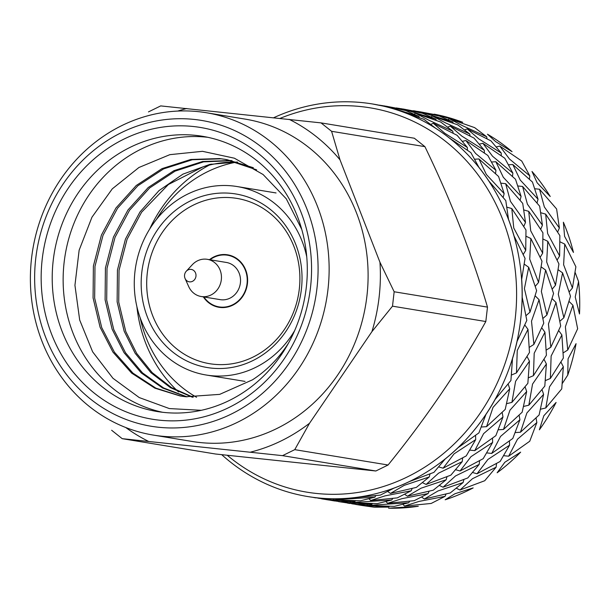 <?xml version="1.0" encoding="UTF-8"?>
<svg xmlns="http://www.w3.org/2000/svg" width="610" height="610" viewBox="0 0 610 610"><rect width="100%" height="100%" fill="white"/><g stroke="black" fill="none" stroke-linecap="round" stroke-linejoin="round"><path stroke-width="0.91" d="M517.028 341.6A198.944 181.46 99.3 0 1 512.591 358.39M221.773 454.724A198.944 181.46 -80.7 0 0 231.373 462.784A198.944 181.46 -80.7 0 0 244.518 472.117A198.944 181.46 -80.7 0 0 281.828 490.082A198.944 181.46 -80.7 0 0 297.1 494.428A198.944 181.46 -80.7 0 0 307.913 496.578A198.944 181.46 -80.7 0 0 337.94 498.744A198.944 181.46 -80.7 0 0 353.83 497.691A198.944 181.46 -80.7 0 0 394.266 487.985A198.944 181.46 -80.7 0 0 409.226 481.633A198.944 181.46 -80.7 0 0 445.3 458.85A198.944 181.46 -80.7 0 0 457.866 447.816A198.944 181.46 -80.7 0 0 486.048 414.19A198.944 181.46 -80.7 0 0 494.984 399.558A198.944 181.46 -80.7 0 0 512.522 358.375A198.944 181.46 -80.7 0 0 516.96 341.585A198.944 181.46 -80.7 0 0 522.122 296.879A198.944 181.46 -80.7 0 0 521.619 279.563A198.944 181.46 -80.7 0 0 513.91 235.712A198.944 181.46 -80.7 0 0 508.526 219.569A198.944 181.46 -80.7 0 0 488.701 180.865A198.944 181.46 -80.7 0 0 478.957 167.483A198.944 181.46 -80.7 0 0 448.952 137.707A198.944 181.46 -80.7 0 0 435.799 128.382A198.944 181.46 -80.7 0 0 398.551 110.463A198.944 181.46 -80.7 0 0 383.286 106.117A198.944 181.46 -80.7 0 0 372.466 103.967A198.944 181.46 -80.7 0 0 342.446 101.801A198.944 181.46 -80.7 0 0 326.556 102.854A198.944 181.46 -80.7 0 0 286.12 112.56A198.944 181.46 -80.7 0 0 273.73 117.707M495.053 399.512L510.921 380.526L512.507 358.466M495.061 399.573A198.944 181.46 99.3 0 1 486.124 414.198M457.942 447.778L478.911 432.887L486.017 414.266M457.942 447.832A198.944 181.46 99.3 0 1 445.376 458.857M409.318 481.61L433.923 472.369L445.254 458.903M409.302 481.641A198.944 181.46 99.3 0 1 394.342 487.992M353.922 497.691L380.358 495.099L394.205 488.015M353.899 497.707A198.944 181.46 99.3 0 1 338.009 498.759M307.913 496.578L323.46 498.858L337.871 498.751M372.466 103.967L383.263 106.109M383.362 106.132A198.944 181.46 99.3 0 1 398.627 110.479L423.843 119.278L435.784 128.359M435.875 128.397A198.944 181.46 99.3 0 1 449.021 137.723M478.949 167.437L470.912 152.675L449.036 137.768M479.025 167.491A198.944 181.46 99.3 0 1 488.77 180.88M508.542 219.516L505.789 200.621L488.762 180.941M508.603 219.585A198.944 181.46 99.3 0 1 513.986 235.727M521.649 279.51L525.05 258.411L513.955 235.803M521.695 279.578A198.944 181.46 99.3 0 1 522.191 296.895M315.927 497.897L313.578 497.501M517.005 341.524L526.819 320.402L522.137 296.971M374.868 497.173L360.426 500.81L333.7 499.887L374.868 497.173L375.745 495.732M318.023 498.164L328.142 499.628L354.852 501.534L355.439 500.833M354.852 501.534L340.403 501.649L328.172 499.91M333.7 499.887L333.098 499.071M334.89 501.008L332.869 500.68L334.966 500.94M332.869 500.68L330.513 500.284M391.811 499.956L377.369 503.593L350.636 502.678L391.811 499.956L392.688 498.522M411.186 490.775L397.301 497.882L370.72 500.482L385.04 495.869L411.186 490.775L412.131 488.557M429.226 476.982L416.348 487.398L390.461 493.429L404.133 485.385L429.226 476.982L430.004 474.016M428.121 493.566L414.243 500.673L387.663 503.273L401.982 498.652L428.121 493.566L429.074 491.34M446.169 479.765L433.291 490.181L407.404 496.212L421.075 488.175L446.169 479.765L446.947 476.799M462.22 461.648L450.866 475.152L426.115 484.439L438.605 473.139L462.22 461.648L462.647 457.996M390.461 493.429L387.876 491.599M370.72 500.482L369.142 498.919M334.959 500.947L345.085 502.411L371.795 504.317L372.382 503.616M371.795 504.317L357.346 504.432L338.497 501.611M350.636 502.678L350.041 501.855M349.812 503.471L347.456 503.075M351.833 503.791L362.027 505.202L388.738 507.101L389.325 506.399M475.693 439.627L466.238 455.906L443.134 468.198L454.023 453.893L475.693 439.627L475.571 435.464M463.104 482.548L450.233 492.964L424.346 499.003L438.011 490.958L463.104 482.548L463.89 479.59M479.163 464.439L467.801 477.935L443.058 487.222L455.548 475.922L479.163 464.439L479.59 460.786M492.636 442.418L483.181 458.689L460.077 470.981L470.966 456.676L492.636 442.418L492.514 438.247M502.975 416.996L495.854 435.67L474.771 450.645L483.593 433.657L502.975 416.996L502.175 412.444M443.134 468.198L438.834 466.97M426.115 484.439L422.577 482.731M407.404 496.212L404.819 494.382M408.753 502.739L394.312 506.376L367.578 505.461L408.753 502.739L409.63 501.306M387.663 503.273L386.084 501.702M388.738 507.101L374.288 507.215L362.058 505.484M367.578 505.461L366.984 504.638M509.724 388.776L505.217 409.409L486.559 426.664L493.002 407.404L509.724 388.776L508.168 384.094M496.105 467.222L484.744 480.726L460.001 490.013L472.483 478.705L496.105 467.222L496.525 463.57M509.571 445.201L500.124 461.473L477.02 473.772L487.901 459.467L509.571 445.201L509.457 441.03M519.918 419.779L512.796 438.46L491.706 453.428L500.536 436.44L519.918 419.779L519.118 415.227M526.666 391.559L522.16 412.192L503.502 429.448L509.945 410.187L526.666 391.559L525.111 386.877M529.449 361.189L527.863 383.309L511.904 402.394L515.602 381.296L529.449 361.189L527.078 356.56M486.559 426.664L481.42 427.008M474.771 450.645L469.891 450.127M460.077 470.981L455.777 469.761M443.058 487.222L439.513 485.522M445.064 496.349L431.178 503.456L404.598 506.056L418.925 501.443L445.064 496.349L446.009 494.123M424.346 499.003L421.762 497.165M388.562 508.199L418.3 506.239A198.944 181.46 99.3 0 1 388.562 508.199M527.993 329.392L529.472 352.466L516.487 372.893L517.257 350.46L527.993 329.392L524.859 325.084M497.135 472.78L504.844 462.25L520.643 452.147A198.944 181.46 99.3 0 1 497.135 472.78M536.861 422.57L529.739 441.243L508.649 456.211L517.478 439.23L536.861 422.57L536.06 418.018M543.609 394.342L539.103 414.983L520.444 432.238L526.887 412.97L543.609 394.342L542.046 389.668M546.392 363.979L544.806 386.099L528.839 405.185L532.545 384.079L546.392 363.979L544.021 359.343M544.936 332.175L546.415 355.256L533.43 375.684L534.2 353.243L544.936 332.175L541.802 327.867M539.065 299.693L543.762 323.193L533.887 344.429L531.501 321.173L539.065 299.693L535.222 295.88M516.487 372.893L511.538 374.998M511.904 402.394L506.704 403.645M503.502 429.448L498.362 429.791M491.706 453.428L486.833 452.91M477.02 473.772L472.719 472.544M445.163 499.788L454.953 493.742L473.162 487.908A198.944 181.46 99.3 0 1 445.163 499.788M528.71 267.294L536.625 290.65L529.991 312.152L524.409 288.644L528.71 267.294L524.348 264.199M539.37 429.806L543.823 415.761L556.099 402.44A198.944 181.46 99.3 0 1 539.37 429.806M563.335 366.762L561.749 388.883L545.782 407.968L549.488 386.862L563.335 366.762L560.964 362.126M561.879 334.959L563.358 358.039L550.372 378.467L551.135 356.026L561.879 334.959L558.745 330.658M556 302.476L560.704 325.976L550.83 347.212L548.443 323.963L556 302.476L552.164 298.664M545.645 270.077L553.567 293.44L546.926 314.943L541.352 291.427L545.645 270.077L541.284 266.989M530.86 238.525L541.993 261.202L538.569 282.407L529.732 259.181L530.86 238.525L526.133 236.253M525.736 250.382L513.757 228.003L511.798 208.559L525.98 230.008L525.736 250.382L523.281 254.408M538.569 282.407L535.321 286.281M546.926 314.943L542.991 318.389M550.83 347.212L546.27 350.087M550.372 378.467L545.416 380.571M545.782 407.968L540.59 409.211M567.757 375.081L568.078 358.817L576.061 343.666A198.944 181.46 99.3 0 1 567.757 375.081L562.382 383.347A194.758 177.64 99.3 0 1 562.351 383.408M572.942 305.267L577.647 328.76L567.765 349.995L565.386 326.746L572.942 305.267L569.099 301.454M562.588 272.868L570.51 296.224L563.869 317.726L558.287 294.211L562.588 272.868L558.226 269.772M547.803 241.308L558.935 263.985L555.512 285.19L546.674 261.972L547.803 241.308L543.075 239.036M528.74 211.35L542.915 232.799L542.679 253.173L530.7 230.786L528.74 211.35L523.952 209.985M505.659 183.679L522.724 203.404L525.492 222.414L510.471 201.391L505.659 183.679L501.031 183.183M504.157 193.637L486.353 174.475L478.919 158.943L498.568 176.481L504.157 193.637L503.174 197.343M525.492 222.414L523.784 226.409M542.679 253.173L540.216 257.199M555.512 285.19L552.263 289.064M563.869 317.726L559.934 321.18M567.765 349.995L563.213 352.87M579.5 313.967L575.23 297.001L578.577 281.568A198.944 181.46 99.3 0 1 579.5 313.967M564.746 244.099L575.878 266.768L572.447 287.981L563.617 264.755L564.746 244.099L560.018 241.819M545.675 214.133L559.858 235.582L559.622 255.956L547.643 233.577L545.675 214.133L540.887 212.768M522.595 186.462L539.667 206.188L542.427 225.197L527.406 204.175L522.595 186.462L517.974 185.974M495.861 161.726L515.511 179.271L521.092 196.42L503.296 177.258L495.861 161.726L491.751 162.001M465.91 140.513L487.855 155.466L495.93 170.312L475.594 153.446L465.91 140.513L462.548 141.322M467.351 147.46L444.865 133.3L433.291 123.296L457.088 135.306L467.351 147.46L467.428 150.09M495.93 170.312L495.556 173.575M521.092 196.42L520.116 200.133M542.427 225.197L540.727 229.192M559.622 255.956L557.159 259.982M572.447 287.981L569.206 291.847M578.577 281.568L575.169 272.556M573.461 252.433L564.586 236.36L563.388 222.223A198.944 181.46 99.3 0 1 573.461 252.433M539.537 189.245L556.61 208.978L559.37 227.98L544.349 206.958L539.537 189.245L534.917 188.757M512.796 164.517L532.454 182.054L538.035 199.211L520.231 180.049L512.796 164.517L508.687 164.784M482.853 143.297L504.798 158.249L512.873 173.095L492.537 156.229L482.853 143.297L479.49 144.105M450.226 126.079L474.023 138.096L484.294 150.251L461.808 136.083L450.226 126.079L447.877 127.078M415.524 113.262L440.786 122.069L452.788 131.203L428.525 120.048L415.524 113.262L414.297 114.032M381.402 105.431L405.589 110.517L418.925 116.38L419.299 117.494M452.788 131.203L453.123 133.11M484.294 150.251L484.37 152.881M512.873 173.095L512.499 176.359M538.035 199.211L537.059 202.916M559.37 227.98L557.67 231.983M418.925 116.38L393.366 108.504L381.41 105.438M379.306 105.172L380.472 105.278M550.22 196.504L537.174 182.832L531.996 171.456A198.944 181.46 99.3 0 1 550.22 196.504M499.796 146.08L521.733 161.032L529.816 175.878L509.48 159.019L499.796 146.08L496.433 146.888M467.168 128.87L490.966 140.879L501.229 153.034L478.751 138.867L467.168 128.87L464.82 129.869M432.459 116.045L457.721 124.852L469.73 133.986L445.468 122.839L432.459 116.045L431.239 116.815M398.338 108.222L422.532 113.3L435.868 119.171L410.309 111.294L398.353 108.222M396.248 107.955L397.407 108.069M386.107 106.209L400.282 108.915L383.751 105.827M435.868 119.171L436.241 120.284M469.73 133.986L470.066 135.893M501.229 153.034L501.306 155.664M529.816 175.878L529.434 179.142M403.05 108.992L417.225 111.699L400.694 108.618M452.811 121.954L427.252 114.078L414.35 110.852L439.467 116.083L452.811 121.954L453.184 123.067M413.183 110.738L414.35 110.852M449.402 118.828L474.664 127.635L486.673 136.77L462.403 125.622L449.402 118.828L448.182 119.606M512.064 151.669L495.694 141.657L487.466 134.215A198.944 181.46 99.3 0 1 512.064 151.669M486.673 136.77L487.009 138.683M419.993 111.782L434.16 114.482L417.637 111.401M462.723 122.305L434.152 114.161A198.944 181.46 99.3 0 1 462.723 122.305M178.547 391.948A136.121 124.158 99.3 0 1 136.899 306.685M149.656 229.108A136.121 124.158 99.3 0 1 211.312 164.082M294.638 330.65A95.495 87.1 99.3 0 1 210.633 375.615A95.495 87.1 99.3 0 1 206.111 375.005A95.495 87.1 99.3 0 1 135.656 266.646A95.495 87.1 99.3 0 1 237.099 186.546A95.495 87.1 99.3 0 1 306.761 256.909M141.802 272.319A87.954 80.223 99.3 0 1 270.253 209.352A87.954 80.223 99.3 0 1 252.754 360.647A87.954 80.223 99.3 0 1 141.802 272.319M227.355 455.35A194.758 177.64 -80.7 0 0 405.467 477.828A194.758 177.64 -80.7 0 0 515.198 318.717A194.758 177.64 -80.7 0 0 280.074 118.378M147.3 272.998A83.768 76.403 99.3 0 1 236.886 198.395A83.768 76.403 99.3 0 1 298.687 293.448A83.768 76.403 99.3 0 1 209.71 363.712A83.768 76.403 99.3 0 1 147.3 272.998M433.291 123.296L430.934 124.295M478.919 158.943L474.809 159.218M511.798 208.559L507.009 207.194M529.991 312.152L526.056 315.606M533.887 344.429L529.335 347.303M533.43 375.684L528.473 377.781M528.839 405.185L523.647 406.428M520.444 432.238L515.305 432.574M508.649 456.211L503.776 455.693M460.001 490.013L456.455 488.305M404.598 506.056L403.027 504.493M210.008 259.769A26.177 23.874 99.3 0 1 227.545 255.224A26.177 23.874 99.3 0 1 247.05 283.574A26.177 23.874 99.3 0 1 219.051 306.883A26.177 23.874 99.3 0 1 203.892 296.963M213.675 364.246A83.768 76.403 99.3 0 1 209.71 363.712A83.768 76.403 99.3 0 1 147.902 268.659A83.768 76.403 99.3 0 1 236.886 198.395A83.768 76.403 99.3 0 1 299.296 289.11A83.768 76.403 99.3 0 1 213.675 364.246M203.351 296.872A26.596 24.255 -80.7 0 0 218.982 307.295A26.596 24.255 -80.7 0 0 247.431 283.612A26.596 24.255 -80.7 0 0 227.614 254.812A26.596 24.255 -80.7 0 0 209.466 259.677M186.279 271.229L192.28 264.748A18.849 17.194 99.3 0 1 206.393 259.197A18.849 17.194 99.3 0 1 207.286 259.319A18.849 17.194 99.3 0 1 221.186 280.707A18.849 17.194 99.3 0 1 201.17 296.513A18.849 17.194 99.3 0 1 188.696 286.57L185.082 278.503A6.283 5.734 99.3 0 1 184.563 275.019A6.283 5.734 99.3 0 1 186.279 271.229A6.283 5.734 99.3 0 1 194.803 271.633A6.283 5.734 99.3 0 1 193.286 280.852A6.283 5.734 99.3 0 1 185.082 278.503M207.286 259.319L226.356 262.452A18.849 17.194 99.3 0 1 240.264 283.841A18.849 17.194 99.3 0 1 220.24 299.647L201.17 296.513M148.474 111.897L160.704 105.904L321.02 122.884L414.35 138.234L424.911 146.644L331.588 131.302L340.014 159.85L379.954 262.269L394.159 291.763L487.489 307.112C472.048 254.416 451.186 200.926 424.911 146.644M388.082 465.003C426.184 417.972 458.766 370.148 485.819 321.523L392.497 306.174L371.925 331.649L309.544 423.233L294.752 449.654L388.082 465.003L375.844 470.996L282.521 455.655L122.206 438.666L215.528 454.008L375.844 470.996M289.14 119.339A176.77 161.231 99.3 0 1 340.014 159.85M177.8 111.058A176.77 161.231 99.3 0 1 186.812 108.496M148.314 441.266A176.77 161.231 99.3 0 1 125.767 427.526M309.544 423.233A176.77 161.231 99.3 0 1 250.634 452.101M379.954 262.269A176.77 161.231 99.3 0 1 371.925 331.649M206.256 112.713L245.228 119.125A163.343 148.985 99.3 0 1 365.741 304.474A163.343 148.985 99.3 0 1 192.226 441.48L153.255 435.075A163.343 148.985 99.3 0 1 32.101 253.951A163.343 148.985 99.3 0 1 198.532 111.676A163.343 148.985 99.3 0 1 206.256 112.713A163.343 148.985 99.3 0 1 326.769 298.069A163.343 148.985 99.3 0 1 153.255 435.075M193.362 126.506A147.849 134.856 99.3 0 1 284.046 359.061A147.849 134.856 99.3 0 1 51.705 334.448A147.849 134.856 99.3 0 1 193.362 126.506M194.178 119.43A154.963 141.345 99.3 0 1 289.231 363.194A154.963 141.345 99.3 0 1 45.704 337.391A154.963 141.345 99.3 0 1 194.178 119.43M487.489 307.112L485.819 321.523M111.638 430.256L122.206 438.666M282.521 455.655L294.752 449.654M392.497 306.174L394.159 291.763M331.588 131.302L321.02 122.884M207.827 137.303A139.469 127.215 -80.7 0 0 206.714 137.181A139.469 127.215 -80.7 0 0 65.056 255.659A139.469 127.215 -80.7 0 0 162.618 412.284M195.787 135.382A139.469 127.215 99.3 0 1 202.383 136.274A139.469 127.215 99.3 0 1 305.29 294.531A139.469 127.215 99.3 0 1 157.128 411.514A139.469 127.215 99.3 0 1 53.68 256.863A139.469 127.215 99.3 0 1 195.787 135.382M237.671 162.176A120.414 109.83 -80.7 0 0 202.985 166.881L168.391 184.51L141.596 212.219L127.063 239.318L119.041 270.299L118.721 302.095L125.759 331.482L136.663 353.381L152.18 372.618L171.486 387.586L193.156 397.24M180.987 396.126L155.863 388.143L132.927 373.106L114.405 352.168L101.702 327.524L94.664 298.145L94.985 266.341L103.006 235.361L117.539 208.262L137.845 185.768L163.594 168.894L192.356 159.736L221.079 158.829L226.066 159.484M226.76 159.591L253.386 167.719M187.041 396.874L163.617 387.968L142.511 372.893L125.523 352.778L113.727 329.499L106.697 300.12L107.009 268.324L115.031 237.336L129.572 210.244L149.656 187.933L175.1 171.128L203.549 161.863L232.044 160.697M256.627 169.824L225.258 159.347L219.478 158.562L190.755 159.477L162.001 168.634L136.251 185.501L115.946 208.002L101.405 235.094L93.383 266.082L93.071 297.878L100.101 327.257L112.934 352.092L131.668 373.137L154.856 388.158L180.209 395.997L185.791 396.752L219.669 394.373L252.487 379.824A120.414 109.83 -80.7 0 0 288.5 343.102M186.233 396.797L162.58 387.998L141.238 372.923L124.043 352.694L112.133 329.24L105.095 299.861L105.416 268.057L113.437 237.077L127.97 209.977L148.222 187.522L173.903 170.67L202.589 161.49L231.259 160.514M192.341 397.217L170.434 387.655L150.891 372.664L135.176 353.304L124.158 331.215L117.128 301.836L117.44 270.039L125.462 239.051L140.003 211.96L158.996 190.61L182.931 174.14L209.848 164.395L237.183 162.039M301.767 229.421L286.281 198.807L263.101 174.521L234.385 158.203L202.489 151.318L169.839 154.665L138.927 167.498L112.286 188.841L91.95 217.213L79.14 250.199L74.938 285.297L79.681 320.014L92.636 351.833L112.957 378.284L139.225 397.56L169.359 408.57L201.262 410.309M237.077 162.031A125.645 114.604 -80.7 0 0 156.358 219.569M140.193 317.871A125.645 114.604 -80.7 0 0 196.55 397.278M321.554 498.82L328.157 499.91M355.439 504.394L362.043 505.476M206.111 375.005L245.075 381.41M237.099 186.546L276.063 192.951"/></g></svg>

